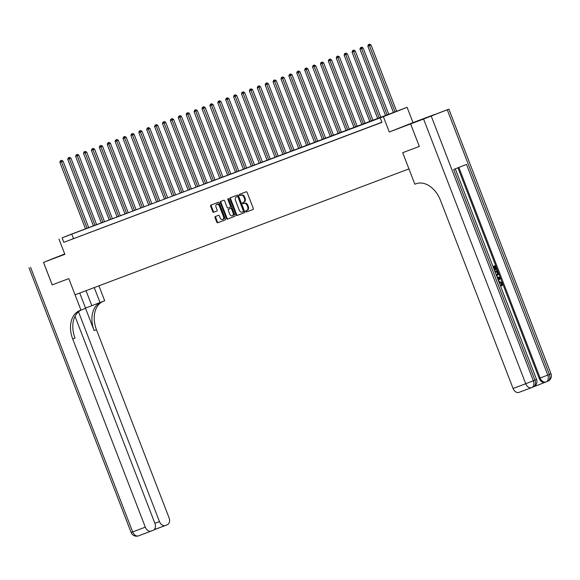 <?xml version="1.0" encoding="UTF-8"?>
<svg xmlns="http://www.w3.org/2000/svg" width="580" height="580" viewBox="0 0 580 580"><rect width="100%" height="100%" fill="white"/><g stroke="black" fill="none" stroke-linecap="round" stroke-linejoin="round"><path stroke-width="0.87" d="M245.731 211.512A0.66 0.464 -111.5 0 0 246.406 211.961L252.996 209.481A0.95 0.66 -111.5 0 0 253.271 208.358L247.138 192.458A0.95 0.66 -111.5 0 0 246.174 191.806L239.583 194.293A0.66 0.464 -111.5 0 0 240.062 195.525L240.917 195.206A3.03 2.124 -111.5 0 1 243.992 197.287L244.499 198.614A3.03 2.124 -111.5 0 1 243.629 202.181A3.03 2.124 -111.5 0 1 243.607 202.188L242.759 202.507A0.66 0.464 -111.5 0 0 243.23 203.747L244.086 203.42A3.03 2.124 -111.5 0 1 247.16 205.501L247.674 206.828A3.03 2.124 -111.5 0 1 246.804 210.395A3.03 2.124 -111.5 0 0 246.804 210.395L245.927 210.729A0.66 0.464 -111.5 0 0 245.731 211.512M246.493 210.511A0.66 0.464 -111.5 0 0 247.044 211.707L253.083 209.438M240.156 194.075A0.66 0.464 -111.5 0 0 240.707 195.271L240.917 195.206M243.325 202.297A0.66 0.464 -111.5 0 0 243.875 203.493L244.086 203.42M64.764 254.083L56.753 257.237L64.808 254.185M409.096 124.388L421.116 119.705L409.096 124.388M215.332 216.543L215.332 216.543A0.95 0.66 -111.5 0 0 215.057 217.66L216.775 222.125A0.95 0.66 -111.5 0 0 217.739 222.771L225.055 220.016A0.95 0.66 -111.5 0 0 225.337 218.899L219.196 202.993A0.95 0.66 -111.5 0 0 218.239 202.34L210.917 205.102A0.95 0.66 -111.5 0 0 210.642 206.219L212.722 211.606A0.95 0.66 -111.5 0 0 213.679 212.258L216.811 211.076A0.95 0.66 -111.5 0 0 217.094 209.96L216.064 207.285A2.53 1.776 -111.5 0 1 216.789 204.305A2.53 1.776 -111.5 0 1 219.378 206.038L223.416 216.507A2.53 1.776 -111.5 0 1 222.691 219.487A2.53 1.776 -111.5 0 1 220.103 217.761L219.429 216.014A0.95 0.66 -111.5 0 0 218.464 215.361L215.332 216.543M62.111 237.822L407.102 107.315L383.373 116.674L71.731 234.03L62.111 237.822L63.851 242.324L381.952 122.365L380.212 117.863M52.222 284.867L68.803 278.61L52.222 284.867L43.536 262.363L64.858 254.323L58.957 239.018M79.736 293.052L85.615 308.292L80.961 310.126L68.803 278.61L75.059 294.821L408.951 168.903L402.701 152.7L414.86 184.208L415.998 183.78A24.128 16.878 68.5 0 1 440.474 200.325L513.082 388.484L525.712 383.721L423.581 119.038L410.633 123.924L448.869 109.112L551 373.796L549.39 374.448L447.26 109.772L448.869 109.112M419.282 146.443L402.701 152.7L419.318 146.428L410.604 123.939L434.333 114.579L413.011 122.619L407.102 107.315M413.011 122.619L389.274 131.979L410.604 123.939M389.274 131.979L383.373 116.674M236.067 214.854A0.95 0.66 -111.5 0 0 237.024 215.499L244.339 212.744A0.95 0.66 -111.5 0 0 244.622 211.62L238.481 195.714A0.95 0.66 -111.5 0 0 237.524 195.069L230.209 197.823A0.95 0.66 -111.5 0 0 229.926 198.947L236.067 214.854L236.705 214.6A0.95 0.66 -111.5 0 0 237.669 215.245L244.434 212.7M234.697 216.376L227.382 219.138A0.95 0.66 -111.5 0 1 226.425 218.486L220.284 202.579A0.95 0.66 -111.5 0 1 220.56 201.463L223.692 200.281A0.95 0.66 -111.5 0 1 224.656 200.934L227.143 207.386A0.95 0.66 -111.5 0 0 228.107 208.031L230.18 207.249A0.95 0.66 -111.5 0 0 230.463 206.132L227.868 199.418A0.66 0.464 -111.5 0 1 228.737 199.092L234.98 215.26A0.95 0.66 -111.5 0 1 234.704 216.376L234.697 216.376A0.95 0.66 -111.5 0 0 234.704 216.376M64.721 253.96L43.536 262.363M381.894 122.221L63.851 242.324M381.923 122.293L378.044 123.787L381.93 122.315M375.543 124.7L370.149 126.759L375.543 124.7M367.647 127.68L362.254 129.739L367.647 127.68M359.752 130.66L354.358 132.719L359.752 130.66M351.85 133.632L346.456 135.698L351.85 133.632M343.954 136.612L338.56 138.678L343.954 136.612M336.059 139.591L330.665 141.65L336.059 139.591M328.164 142.571L322.77 144.63L328.164 142.571M320.262 145.551L314.868 147.61L320.262 145.551M312.366 148.524L306.972 150.59L312.366 148.524M304.471 151.503L299.077 153.562L304.471 151.503M296.568 154.483L291.174 156.542L296.568 154.483M288.673 157.463L283.279 159.522L288.673 157.463M280.778 160.435L275.384 162.501L280.778 160.435M272.883 163.415L267.489 165.481L272.883 163.415M264.98 166.395L259.586 168.454L264.98 166.395M257.085 169.375L251.691 171.434L257.085 169.375M249.19 172.354L243.796 174.413L249.19 172.354M241.294 175.327L235.9 177.393L241.294 175.327M233.392 178.306L227.998 180.373L233.392 178.306M225.497 181.286L220.103 183.345L225.497 181.286M217.601 184.266L212.207 186.325L217.601 184.266M209.699 187.238L204.305 189.305L209.699 187.238M201.804 190.218L196.41 192.285L201.804 190.218M193.908 193.198L188.514 195.257L193.908 193.198M186.013 196.178L180.619 198.237L186.013 196.178M178.111 199.157L172.717 201.216L178.111 199.157M170.215 202.13L164.821 204.196L170.215 202.13M162.32 205.11L156.926 207.176L162.32 205.11M154.425 208.089L149.024 210.149L154.425 208.089M146.522 211.069L141.129 213.128L146.522 211.069M138.627 214.049L133.233 216.108L138.627 214.049M130.732 217.021L125.338 219.088L130.732 217.021M122.829 220.001L117.435 222.06L122.829 220.001M114.934 222.981L109.54 225.04L114.934 222.981M107.039 225.961L101.645 228.02L107.039 225.961M99.144 228.933L93.75 230.999L99.144 228.933M91.241 231.913L85.847 233.979L91.241 231.913M83.346 234.893L77.952 236.952L83.346 234.893M75.451 237.873L70.057 239.931L75.451 237.873M73.472 238.532L71.731 234.03M246.819 210.388L247.421 210.149A3.03 2.124 -111.5 0 0 247.442 210.141A3.03 2.124 -111.5 0 0 248.312 206.574L247.674 206.828M244.731 203.174A3.03 2.124 -111.5 0 1 247.805 205.248L248.312 206.574M244.274 201.927L244.252 201.934A3.03 2.124 -111.5 0 0 244.274 201.927A3.03 2.124 -111.5 0 0 245.144 198.36L244.499 198.614M241.555 194.952A3.03 2.124 -111.5 0 1 244.63 197.033L245.144 198.36M230.76 197.62A0.95 0.66 -111.5 0 0 230.564 198.694L236.705 214.6M243.832 211.504L243.187 211.758A0.66 0.464 -111.5 0 0 243.375 210.982L237.988 197.019A0.66 0.464 -111.5 0 0 237.321 196.562L236.423 196.903A3.03 2.124 -111.5 0 0 236.401 196.91A3.03 2.124 -111.5 0 0 235.524 200.477L239.206 210.018A3.03 2.124 -111.5 0 0 242.288 212.099L243.825 211.512A0.66 0.464 -111.5 0 0 244.02 210.729L243.375 210.982M237.017 196.663A3.03 2.124 -111.5 0 1 237.039 196.656A3.03 2.124 -111.5 0 1 237.061 196.649L237.96 196.308A0.66 0.464 -111.5 0 1 238.634 196.765L244.02 210.729M234.784 216.333L227.382 219.138M221.118 201.253A0.95 0.66 -111.5 0 0 220.922 202.326L227.063 218.232A0.95 0.66 -111.5 0 0 228.027 218.885M230.833 206.995L230.825 206.995A0.95 0.66 -111.5 0 0 231.101 205.878L228.513 199.165L227.868 199.418M228.462 198.715A0.66 0.464 -111.5 0 0 228.513 199.165M229.731 214.078A2.53 1.776 -111.5 0 0 232.319 215.811A2.53 1.776 -111.5 0 0 233.044 212.824L231.623 209.133A0.95 0.66 -111.5 0 0 230.659 208.488L228.585 209.271A0.95 0.66 -111.5 0 0 228.302 210.388L229.731 214.078M232.319 215.811L232.957 215.557A2.53 1.776 -111.5 0 0 233.689 212.57L233.044 212.824M229.216 209.018L229.223 209.018A0.95 0.66 -111.5 0 0 229.216 209.018L231.304 208.235A0.95 0.66 -111.5 0 1 232.261 208.887L233.689 212.57M222.691 219.487L223.329 219.24A2.53 1.776 -111.5 0 0 224.061 216.253L223.416 216.507M216.789 204.305L217.435 204.051A2.53 1.776 -111.5 0 1 220.023 205.784L224.061 216.253M211.475 204.892A0.95 0.66 -111.5 0 0 211.28 205.965L213.36 211.352A0.95 0.66 -111.5 0 0 214.325 212.005L216.898 211.033M215.89 216.333A0.95 0.66 -111.5 0 0 215.695 217.406L217.42 221.872A0.95 0.66 -111.5 0 0 218.377 222.524L225.142 219.972M396.662 111.382L371.033 44.965L367.851 46.19L393.479 112.614M395.052 112.013L368.981 44.413L369.627 44.16L368.981 44.413M367.851 46.19L368.351 44.653M369.627 44.16L371.033 44.965M388.774 114.391L363.131 47.944L359.948 49.169L385.584 115.594M387.164 114.999L361.529 48.575L361.086 47.393L361.724 47.139L361.086 47.393M359.948 49.169L360.455 47.633M361.724 47.139L363.131 47.944M380.879 117.37L355.236 50.924L352.053 52.149L377.689 118.574M379.262 117.979L353.633 51.555L353.191 50.373L353.829 50.119L353.191 50.373M352.053 52.149L352.56 50.612M353.829 50.119L355.236 50.924M372.983 120.35L347.34 53.897L344.157 55.129L369.786 121.553M371.367 120.959L345.288 53.353L345.934 53.099L345.288 53.353M344.157 55.129L344.658 53.592M345.934 53.099L347.34 53.897M365.081 123.33L339.445 56.876L336.262 58.109L361.891 124.533M363.471 123.931L337.836 57.507L337.393 56.325L338.038 56.079L337.393 56.325M336.262 58.109L336.762 56.564M338.038 56.079L339.445 56.876M498.829 281.684L499.452 281.445L502.352 283.171L502.041 285.693L501.533 285.882L501.12 285.164L501.388 283.497L499.242 282.402M495.516 265.604L493.007 266.59L495.516 265.604L496.988 269.41L496.038 269.78L494.863 266.735M533.68 386.787L545.113 382.278M545.997 381.945L545.135 382.271A5.793 4.14 -110.7 0 1 545.091 382.285A5.793 4.14 -110.7 0 1 539.197 378.385L540.147 378.029L458.882 167.424M457.939 167.794L539.197 378.385M497.444 270.592L494.928 271.57L497.444 270.592L498.495 274.304L496.639 276M423.581 119.038L447.26 109.772M546.157 381.879L547.679 381.277A5.793 4.053 -111.5 0 0 547.723 381.263A5.793 4.053 -111.5 0 0 549.39 374.448L547.788 375.079L466.494 164.416L453.669 169.476L534.956 380.139L525.712 383.721A5.793 4.14 69.3 0 0 531.606 387.621A5.793 4.14 69.3 0 0 531.65 387.607A5.793 4.053 68.5 0 0 531.686 387.585L533.288 386.954A5.793 4.053 -111.5 0 0 534.956 380.139L536.565 379.487L455.286 168.838M410.633 123.924L419.318 146.428M531.563 387.636L519.013 392.37A5.793 4.14 -110.7 0 1 518.97 392.385A5.793 4.14 -110.7 0 1 513.082 388.484M496.545 269.584L495.371 266.539L494.182 267.003L495.284 269.845L494.834 270.019L493.739 267.184L493.304 267.358M494.834 270.019L494.392 270.186M497.248 275.768L496.611 275.928M496.313 275.159L497.981 273.543L497.292 271.527L495.226 272.339M496.458 275.195L497.473 273.738L496.792 271.723M497.981 273.543L497.473 273.738M497.712 272.622L497.212 272.81M497.016 276.986L500.069 277.399L500.402 278.255L498.43 280.647M498.938 277.914L497.662 277.776L498.372 279.625L499.793 278.001L497.756 278.03M498.271 279.357L499.286 278.19L498.43 278.103M499.793 278.001L499.286 278.19M502.041 285.693L501.627 284.976L501.896 283.308L499.742 282.206L499.162 282.547M501.896 283.308L501.388 283.497M501.627 284.976L501.12 285.164M498.873 281.786L499.452 281.445M85.543 308.096L104.697 300.766L98.926 285.817M80.961 310.126L79.83 310.554A24.128 16.878 -111.5 0 0 79.663 310.619A24.128 16.878 -111.5 0 0 72.718 339.017L145.319 527.169A5.793 4.14 69.3 0 0 151.213 531.07A5.793 4.14 69.3 0 0 151.257 531.055L153.142 530.308A5.793 4.14 69.3 0 0 154.911 523.392L75.016 316.346M43.507 262.37L52.193 284.882M94.25 287.579L100.043 302.601M78.51 311.801L159.464 521.594A5.793 4.14 69.3 0 0 165.358 525.495A5.793 4.14 69.3 0 0 165.394 525.48L167.286 524.733A5.793 4.14 69.3 0 0 169.055 517.817L96.447 329.657A24.128 16.878 -111.5 0 1 102.769 301.527M100.463 302.434A24.128 16.878 -111.5 0 0 94.141 330.571L85.55 308.313M81.345 309.974A24.128 16.878 -111.5 0 0 75.023 338.104L72.718 339.017M154.94 528.539L155.918 529.054L153.968 529.823L165.358 525.495M357.186 126.302L331.543 59.856L328.36 61.081L353.996 127.506M355.576 126.911L329.94 60.487L329.498 59.305L330.136 59.051L329.498 59.305M328.36 61.081L328.867 59.544M330.136 59.051L331.543 59.856M349.29 129.282L323.647 62.836L320.464 64.061L346.093 130.486M347.674 129.891L322.045 63.467L321.603 62.285L322.241 62.031L321.603 62.285M320.464 64.061L320.972 62.524M322.241 62.031L323.647 62.836M341.388 132.262L315.752 65.816L312.569 67.041L338.198 133.465M339.779 132.871L313.7 65.264L314.345 65.011L313.7 65.264M312.569 67.041L313.07 65.504M314.345 65.011L315.752 65.816M333.493 135.242L307.857 68.788L304.674 70.02L330.303 136.445M331.883 135.85L306.247 69.426L305.805 68.244L306.45 67.99L305.805 68.244M304.674 70.02L305.174 68.476M306.45 67.99L307.857 68.788M325.598 138.214L299.954 71.768L296.771 72.993L322.407 139.417M323.981 138.823L298.352 72.398L297.91 71.217L298.548 70.963L297.91 71.217M296.771 72.993L297.279 71.456M298.548 70.963L299.954 71.768M317.702 141.194L292.059 74.747L288.876 75.973L314.505 142.397M316.086 141.803L290.457 75.378L290.014 74.197L290.652 73.943L290.014 74.197M288.876 75.973L289.376 74.436M290.652 73.943L292.059 74.747M309.8 144.174L284.164 77.727L280.981 78.953L306.61 145.377M308.19 144.782L282.112 77.176L282.757 76.922L282.112 77.176M280.981 78.953L281.481 77.415M282.757 76.922L284.164 77.727M301.904 147.153L276.261 80.7L273.079 81.932L298.714 148.357M300.295 147.762L274.659 81.338L274.217 80.156L274.855 79.902L274.217 80.156M273.079 81.932L273.586 80.395M274.855 79.902L276.261 80.7M294.009 150.133L268.366 83.68L265.183 84.912L290.812 151.337M292.392 150.735L266.764 84.31L266.321 83.128L266.959 82.882L266.321 83.128M265.183 84.912L265.691 83.368M266.959 82.882L268.366 83.68M286.114 153.106L260.471 86.659L257.288 87.885L282.917 154.309M284.497 153.715L258.419 86.108L259.064 85.855L258.419 86.108M257.288 87.885L257.788 86.347M259.064 85.855L260.471 86.659M278.212 156.085L252.575 89.639L249.393 90.864L275.021 157.289M276.602 156.694L250.966 90.27L250.524 89.088L251.169 88.834L250.524 89.088M249.393 90.864L249.893 89.327M251.169 88.834L252.575 89.639M270.316 159.065L244.673 92.619L241.49 93.844L267.126 160.268M268.707 159.674L243.071 93.249L242.629 92.068L243.267 91.814L242.629 92.068M241.49 93.844L241.998 92.307M243.267 91.814L244.673 92.619M262.421 162.045L236.778 95.591L233.595 96.824L259.224 163.248M260.804 162.654L235.175 96.229L234.733 95.047L235.371 94.794L234.733 95.047M233.595 96.824L234.095 95.279M235.371 94.794L236.778 95.591M254.518 165.017L228.882 98.571L225.7 99.803L251.329 166.228M252.909 165.626L226.831 98.02L227.476 97.774L226.831 98.02M225.7 99.803L226.2 98.259M227.476 97.774L228.882 98.571M246.623 167.997L220.987 101.551L217.805 102.776L243.433 169.201M245.014 168.606L219.378 102.181L218.936 101L219.581 100.746L218.936 101M217.805 102.776L218.305 101.239M219.581 100.746L220.987 101.551M238.728 170.977L213.085 104.531L209.902 105.756L235.538 172.18M237.111 171.586L211.482 105.161L211.04 103.979L211.678 103.726L211.04 103.979M209.902 105.756L210.41 104.219M211.678 103.726L213.085 104.531M230.833 173.957L205.189 107.503L202.007 108.735L227.636 175.16M229.216 174.565L203.587 108.141L203.145 106.959L203.783 106.706L203.145 106.959M202.007 108.735L202.507 107.199M203.783 106.706L205.189 107.503M222.93 176.936L197.294 110.483L194.112 111.715L219.74 178.14M221.321 177.545L195.243 109.939L195.888 109.685L195.243 109.939M194.112 111.715L194.612 110.171M195.888 109.685L197.294 110.483M215.035 179.909L189.392 113.462L186.209 114.688L211.845 181.112M213.425 180.518L187.789 114.093L187.347 112.912L187.985 112.658L187.347 112.912M186.209 114.688L186.716 113.151M187.985 112.658L189.392 113.462M207.14 182.888L181.496 116.442L178.314 117.668L203.942 184.092M205.523 183.498L179.894 117.073L179.452 115.891L180.09 115.638L179.452 115.891M178.314 117.668L178.821 116.13M180.09 115.638L181.496 116.442M199.244 185.868L173.601 119.422L170.418 120.647L196.047 187.072M197.628 186.477L171.549 118.871L172.195 118.617L171.549 118.871M170.418 120.647L170.919 119.11M172.195 118.617L173.601 119.422M191.342 188.848L165.706 122.394L162.523 123.627L188.152 190.051M189.732 189.457L164.096 123.032L163.654 121.851L164.299 121.597L163.654 121.851M162.523 123.627L163.024 122.09M164.299 121.597L165.706 122.394M183.447 191.828L157.803 125.374L154.621 126.607L180.257 193.031M181.837 192.43L156.201 126.005L155.759 124.823L156.397 124.577L155.759 124.823M154.621 126.607L155.128 125.062M156.397 124.577L157.803 125.374M175.551 194.8L149.908 128.354L146.725 129.579L172.354 196.004M173.935 195.409L148.306 128.985L147.864 127.803L148.502 127.549L147.864 127.803M146.725 129.579L147.226 128.042M148.502 127.549L149.908 128.354M167.649 197.78L142.013 131.334L138.83 132.559L164.459 198.983M166.04 198.389L139.961 130.783L140.606 130.529L139.961 130.783M138.83 132.559L139.331 131.022M140.606 130.529L142.013 131.334M159.754 200.76L134.118 134.313L130.928 135.539L156.564 201.963M158.144 201.369L132.508 134.944L132.066 133.762L132.711 133.509L132.066 133.762M130.928 135.539L131.435 134.002M132.711 133.509L134.118 134.313M151.858 203.739L126.215 137.286L123.032 138.518L148.668 204.943M150.242 204.349L124.613 137.924L124.171 136.742L124.809 136.488L124.171 136.742M123.032 138.518L123.54 136.974M124.809 136.488L126.215 137.286M143.963 206.712L118.32 140.266L115.137 141.491L140.766 207.915M142.346 207.321L116.718 140.897L116.275 139.715L116.913 139.461L116.275 139.715M115.137 141.491L115.638 139.954M116.913 139.461L118.32 140.266M136.061 209.692L110.425 143.245L107.242 144.471L132.871 210.895M134.451 210.301L108.373 142.694L109.018 142.441L108.373 142.694M107.242 144.471L107.742 142.934M109.018 142.441L110.425 143.245M128.166 212.671L102.522 146.225L99.34 147.451L124.975 213.875M126.556 213.28L100.92 146.856L100.478 145.674L101.116 145.421L100.478 145.674M99.34 147.451L99.847 145.913M101.116 145.421L102.522 146.225M120.27 215.651L94.627 149.198L91.444 150.43L117.073 216.855M118.653 216.26L93.025 149.836L92.582 148.654L93.221 148.4L92.582 148.654M91.444 150.43L91.952 148.893M93.221 148.4L94.627 149.198M112.368 218.631L86.732 152.178L83.549 153.41L109.178 219.835M110.758 219.233L84.68 151.634L85.325 151.38L84.68 151.634M83.549 153.41L84.049 151.866M85.325 151.38L86.732 152.178M104.472 221.604L78.837 155.157L75.654 156.382L101.282 222.807M102.863 222.213L77.227 155.788L76.785 154.606L77.43 154.352L76.785 154.606M75.654 156.382L76.154 154.846M77.43 154.352L78.837 155.157M96.577 224.583L70.934 158.137L67.751 159.362L93.387 225.787M94.96 225.192L69.332 158.768L68.889 157.586L69.528 157.332L68.889 157.586M67.751 159.362L68.259 157.825M69.528 157.332L70.934 158.137M88.682 227.563L63.039 161.117L59.856 162.342L85.485 228.767M87.065 228.172L61.436 161.748L60.994 160.566L61.632 160.312L60.994 160.566M59.856 162.342L60.356 160.805M61.632 160.312L63.039 161.117M247.044 211.707L246.406 211.961M240.707 195.271L240.062 195.525M243.875 203.493L243.23 203.747M247.805 205.248L247.16 205.501M244.63 197.033L243.992 197.287M230.564 198.694L229.926 198.947M237.669 215.245L237.024 215.499M238.634 196.765L237.988 197.019M237.96 196.308L237.321 196.562M237.061 196.649L236.423 196.903M227.063 218.232L226.425 218.486M220.922 202.326L220.284 202.579M231.101 205.878L230.463 206.132M232.261 208.887L231.623 209.133M231.304 208.235L230.659 208.488M220.023 205.784L219.378 206.038M214.325 212.005L213.679 212.258M213.36 211.352L212.722 211.606M211.28 205.965L210.642 206.219M218.377 222.524L217.739 222.771M217.42 221.872L216.775 222.125M215.695 217.406L215.057 217.66M431.223 116.094L533.353 380.77A5.793 4.053 68.5 0 1 531.686 387.585A5.793 5.793 0 0 1 531.606 387.621L518.97 392.385M536.565 379.487A5.793 5.793 0 0 1 533.288 386.954A5.793 4.053 -111.5 0 1 533.252 386.969L531.729 387.571M545.091 382.285L546.041 381.93A5.793 5.793 0 0 0 546.121 381.901A5.793 4.053 68.5 0 0 547.788 375.079L540.147 378.029A5.793 4.14 69.3 0 0 546.041 381.93A5.793 4.14 69.3 0 0 546.077 381.915A5.793 4.053 68.5 0 0 546.121 381.901L547.723 381.263A5.793 5.793 0 0 0 551 373.796M499.177 278.697L498.677 278.893M94.141 330.571L96.447 329.657M165.315 525.509L155.918 529.054M151.17 531.084L138.62 535.818A5.793 4.14 -110.7 0 1 138.576 535.84A5.793 4.14 -110.7 0 1 132.682 531.94L145.319 527.169M30.552 267.257L132.682 531.94L131.131 532.505A5.793 5.793 0 0 0 138.576 535.84L151.213 531.07M154.882 523.32L159.464 521.594M86.036 290.681L91.836 305.696M247.442 210.141L246.804 210.395M237.039 196.656L236.401 196.91M29 267.822L131.131 532.505"/></g></svg>
